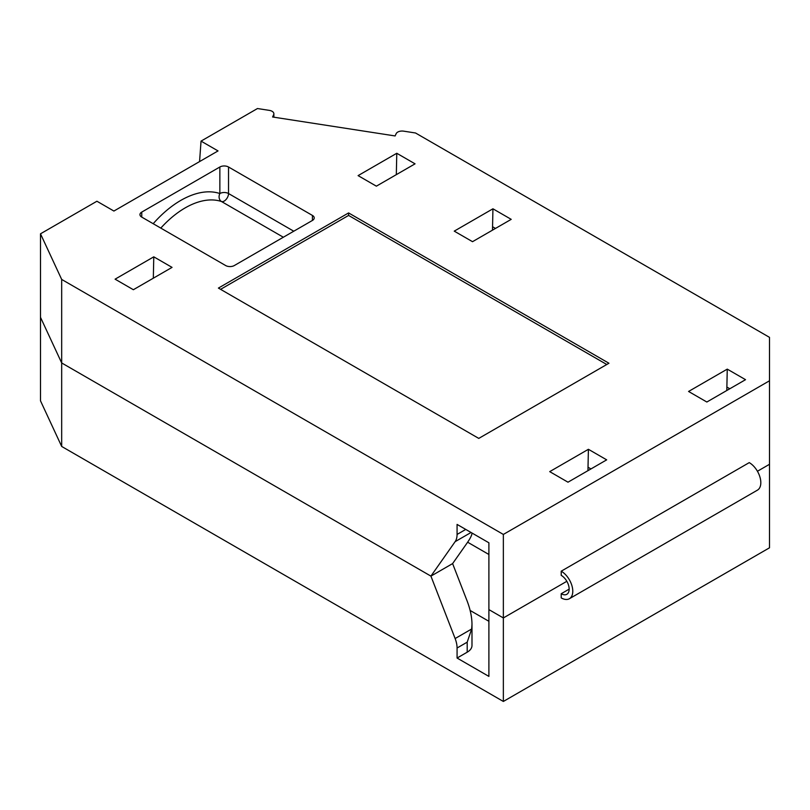 <?xml version="1.0" encoding="UTF-8"?>
<svg xmlns="http://www.w3.org/2000/svg" width="810" height="810" viewBox="0 0 810 810"><rect width="100%" height="100%" fill="white"/><g stroke="black" fill="none" stroke-linecap="round" stroke-linejoin="round"><path stroke-width="1.21" d="M749.25 462.621A16.362 9.447 60 0 1 759.942 477.039A16.362 9.447 60 0 1 757.431 490.151L569.4 598.712A16.362 9.447 -120 0 0 571.9 585.6A16.362 9.447 -120 0 0 561.219 571.182L749.25 462.621M569.4 598.712A16.362 9.447 -120 0 1 561.219 597.901L561.219 593.73A11.249 6.5 -120 0 0 566.838 594.287A11.249 6.5 -120 0 0 568.559 585.276A11.249 6.5 -120 0 0 561.219 575.353L561.219 571.182M465.75 529.426L457.073 534.438A20.452 11.806 -120 0 1 455.129 541.667L430.92 576.123L61.681 362.951L40.5 317.317L61.681 362.951L430.92 576.123L452.608 563.598L467.198 542.852C470.316 538.366 471.916 535.137 471.987 533.162L471.987 533.162M273.871 113.795A6.136 3.544 180 0 0 269.315 110.373L257.469 108.54L201.042 141.112L218.032 150.923L113.906 211.045L96.916 201.234L40.5 233.806L61.681 279.44L503.354 534.438L503.354 617.949L488.896 609.596L503.354 617.949L566.838 581.296L503.354 617.949L503.354 701.46L769.5 547.803L769.5 464.292L757.431 471.258L769.5 464.292L769.5 337.355L415.53 132.992L403.674 131.159A6.136 3.544 180 0 0 396.161 133.67L395.108 135.948L272.595 116.994L273.658 114.716A6.136 3.544 180 0 0 273.871 113.795L273.871 117.197M467.643 542.214L488.896 554.486L467.643 542.214M492.48 230.161L492.561 226.739L495.487 228.43M396.778 153.272L358.091 175.618L376.367 186.168L415.054 163.833L396.778 153.272L396.323 174.646M503.354 534.438L769.5 380.781M153.778 256.831L115.091 279.167L133.367 289.717L172.054 267.381L153.778 256.831L153.323 278.195M567.992 482.193L606.68 459.847L588.404 449.297L549.717 471.633L567.992 482.193M706.846 402.023L745.534 379.677L727.258 369.127L688.571 391.463L706.846 402.023M472.524 241.684L511.211 219.348L492.936 208.798L454.248 231.133L472.524 241.684M218.406 288.087L478.771 438.402L608.948 363.244L348.594 212.929L218.406 288.087M312.427 220.441L312.427 215.43A6.136 3.544 180 0 1 314.229 217.941A6.136 3.544 180 0 1 312.427 220.441L234.323 265.538A6.136 3.544 180 0 1 225.646 265.538L141.75 217.1A6.136 3.544 180 0 1 139.948 214.599A6.136 3.544 180 0 1 141.75 212.098L219.854 167.002A6.136 3.544 180 0 1 228.531 167.002L228.531 193.539A6.136 3.544 -60 0 1 224.198 201.062A6.136 3.544 -60 0 1 221.505 201.528A82.843 47.831 120 0 0 160.795 228.096M312.427 215.43L228.531 167.002M61.681 279.44L61.681 446.452L40.5 400.828L40.5 233.806M201.042 141.112L199.564 161.595M729.81 388.759L726.874 387.069L727.258 369.127M590.946 468.929L588.019 467.238L588.404 449.297M587.949 470.661L588.019 467.238M455.129 638.543L471.673 628.995L471.987 624.226C471.916 617.078 470.316 609.393 467.198 601.182L452.608 563.598L430.92 576.123L455.129 638.543A20.452 11.806 60 0 1 457.073 648.01L457.073 658.034L488.896 676.401L488.896 542.791L457.073 524.414L457.073 534.438M726.803 390.501L726.874 387.069M492.561 226.739L492.936 208.798M348.594 212.929L348.594 215.43L220.583 289.342M606.781 364.5L348.594 215.43M219.854 167.002L219.854 193.539A6.136 4.981 -71.4 0 0 221.505 201.528L283.348 237.239M561.219 593.73L569.167 589.133M457.073 658.034L467.198 652.192A16.362 9.447 0 0 0 471.987 645.509L471.987 624.226M471.673 628.995L467.198 642.168L467.198 652.192M470.144 610.467L488.896 621.29M503.354 701.46L61.681 446.452M273.658 117.156L273.658 114.716M455.129 541.667L471.045 532.484M141.75 217.1L141.75 212.098M293.777 231.215L228.531 193.539A6.136 3.544 180 0 0 219.854 193.539A88.978 51.374 120 0 0 153.191 223.712M457.073 648.01L467.198 642.168"/></g></svg>

